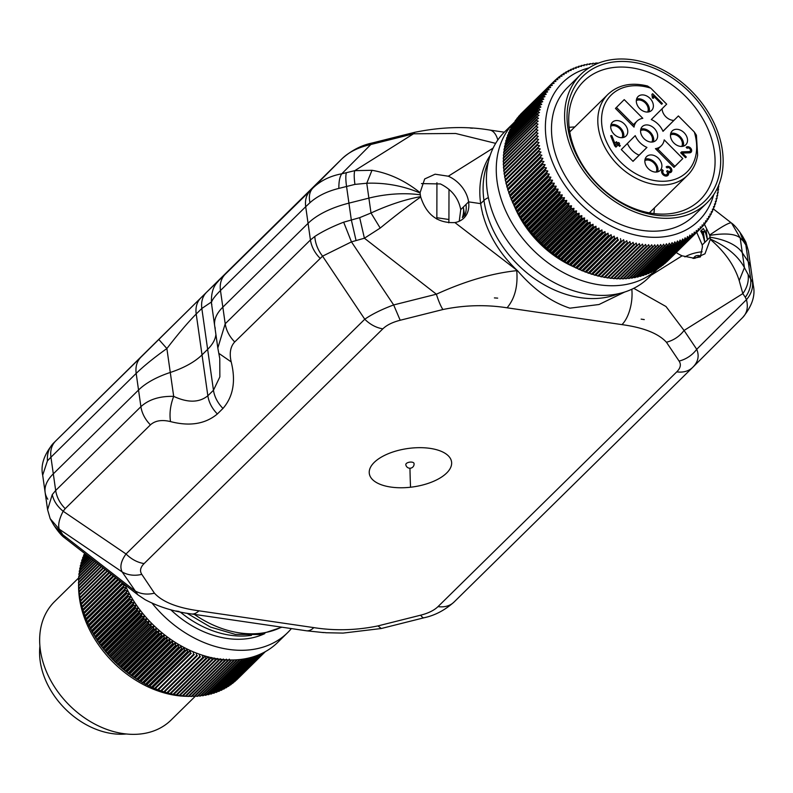 <?xml version="1.0" encoding="UTF-8"?>
<svg xmlns="http://www.w3.org/2000/svg" width="793" height="793" viewBox="0 0 793 793"><rect width="100%" height="100%" fill="white"/><g stroke="black" fill="none" stroke-linecap="round" stroke-linejoin="round"><path stroke-width="1.19" d="M693.677 258.409A24.236 11.3 171.9 0 1 700.368 256.942L702.42 247L702.211 244.958L704.828 242.38L703.45 232.676L704.838 231.318M170.505 421.589C161.861 419.517 155.17 420.597 150.422 424.86A27.696 20.707 -134.5 0 1 140.906 406.67C148.806 399.454 159.73 396.024 173.687 396.371C170.366 405.134 169.305 413.54 170.505 421.589C189.715 426.555 205.337 424.017 217.361 413.966L222.982 408.435A27.696 20.707 -134.5 0 1 213.466 390.245L207.647 349.366L202.027 354.887L207.647 349.366A69.239 32.285 171.9 0 0 215.904 334.428A69.239 32.285 -8.1 0 1 207.647 349.366L201.828 308.477C200.976 301.836 202.522 296.463 206.458 292.359L158.818 339.473L166.877 348.553C154.248 357.544 144.019 365.831 136.178 373.404L50.94 457.214L55.679 490.48L52.259 494.614L47.59 509.691L45.132 492.433A69.239 32.285 -8.1 0 1 53.309 473.847L138.537 390.037L53.309 473.847A69.239 32.285 171.9 0 0 45.132 492.433A69.239 32.285 171.9 0 0 47.808 499.223M158.818 339.473L140.807 357.296C136.872 361.39 135.325 366.762 136.178 373.404L138.537 390.037A69.239 32.285 -8.1 0 1 170.287 372.462A69.239 32.285 171.9 0 0 202.027 354.887A69.239 32.285 -8.1 0 1 170.287 372.462A69.239 32.285 171.9 0 0 138.537 390.037L140.906 406.67L55.679 490.48C56.719 497.152 59.891 503.208 65.195 508.66L63.153 511.247C57.274 506.41 53.646 500.869 52.259 494.614M325.745 632.735L343.072 633.092L381.274 628.512L377.974 625.905C356.404 630.366 335.013 630.931 313.81 627.62L198.934 610.808A27.696 13.094 98.3 0 1 191.47 613.951C174.46 611.78 159.026 607.022 145.149 599.686L137.972 594.889L122.142 571.922C119.654 567.064 120.942 561.087 126.028 553.98L364.77 319.222C372.046 314.167 381.671 309.409 393.665 304.938L351.458 241.875L343.666 222.189C332.009 226.719 322.374 231.477 314.781 236.473L310.44 239.972L225.202 323.782L217.827 347.998L214.665 325.735A69.239 32.285 -8.1 0 1 222.843 307.149A69.239 32.285 171.9 0 0 214.665 325.735A69.239 32.285 171.9 0 0 215.24 328.252M495.665 143.364L455.658 133.482L413.549 133.789L370.827 144.524C358.605 147.22 348.97 151.988 341.942 158.808L312.878 188.08C320.402 180.754 330.027 175.996 341.773 173.796L354.788 170.654L371.986 170.297L366.762 183.242C385.319 182.568 403.102 185.82 420.121 193.006L420.31 194.81A69.239 32.285 171.9 0 0 368.884 198.121L348.93 203.137A69.239 32.285 171.9 0 0 308.071 223.339L222.843 307.149L308.071 223.339A69.239 32.285 -8.1 0 1 348.93 203.137L368.884 198.121A69.239 32.285 -8.1 0 1 420.31 194.81L420.637 196.624C405.045 199.489 388.501 204.951 371.005 213L380.214 228.057L364.403 238.217L359.675 217.659L343.666 222.189M696.71 232.339L702.211 244.958L710.082 237.226A69.239 32.285 -8.1 0 1 742.307 252.779A69.239 32.285 171.9 0 0 710.082 237.226L710.29 239.357C724.871 251.797 734.506 265.546 739.205 280.603L744.429 267.657C738.273 256.139 726.884 246.593 710.27 239.02M706.077 230.099L707.455 239.803L710.082 237.226L709.755 235.402C724.941 232.934 735.081 233.766 740.186 237.9L742.307 252.779L748.215 261.581A69.239 32.285 -8.1 0 1 750.892 268.371A69.239 32.285 171.9 0 0 748.215 261.581L742.307 252.779L744.429 267.657L748.106 274.517C748.949 281.198 747.184 287.562 742.823 293.608L739.205 280.603M313.81 627.62A27.696 13.094 98.3 0 1 306.346 630.772L191.47 613.951M200.837 297.89A27.696 20.707 45.5 0 0 196.208 314.008C187.812 322.523 178.038 334.041 166.877 348.553L173.687 396.371C187.842 402.933 199.221 402.735 207.845 395.776L196.208 314.008L201.828 308.477L211.334 302.054M217.361 413.966C212.058 408.514 208.886 402.447 207.845 395.776L213.466 390.245L219.859 376.893L219.77 358.515L218.809 353.331L231.199 361.905C235.967 381.086 233.231 396.589 222.982 408.435M218.809 353.331L217.916 348.563M748.443 251.113L745.866 242.152L748.443 251.113L753.35 285.619L752.468 282.021L748.106 274.517M306.346 630.772L323.584 632.596M198.934 610.808C177.354 607.854 162.525 601.986 154.437 593.184C147.191 594.899 140.648 594.096 134.8 590.755L62.816 534.769L65.046 537.961M47.59 509.691L50.167 518.662L59.267 529.189L122.142 571.922A27.696 23.899 -33.9 0 0 141.788 574.35C139.568 570.94 140.341 567.352 144.118 563.575C137.476 562.515 131.45 559.313 126.028 553.98L63.153 511.247C59.138 519.088 57.839 525.065 59.267 529.189L62.816 534.769L56.016 528.376C59.396 533.084 62.221 536.197 64.481 537.723L137.972 594.889M631.823 289.247A27.696 13.094 -81.7 0 1 621.95 324.624L507.074 307.803C485.871 304.492 464.48 305.067 442.91 309.528A27.696 5.382 -104.1 0 1 436.378 294.203L364.403 238.217L351.458 241.875L322.573 256.159C317.904 250.132 315.307 243.57 314.781 236.473M420.637 196.624L420.706 196.971C408.613 205.506 395.112 215.865 380.214 228.057M693.112 366.961L742.565 317.636C747.056 313.146 748.354 307.169 746.451 299.685C751.149 294.203 753.152 288.315 752.468 282.021M742.565 317.636L742.684 317.517C751.992 306.247 755.551 295.611 753.35 285.619M179.04 611.443L175.927 610.987L179.04 611.443M322.523 632.447L325.794 632.665L322.523 632.447M410.546 487.229A41.543 19.369 -8.1 0 1 369.221 472.331A41.543 19.369 -8.1 0 1 410.338 448.204A41.543 19.369 -8.1 0 1 451.653 463.092A41.543 19.369 -8.1 0 1 410.546 487.229A207.746 11.707 -96.4 0 1 409.961 468.227M421.489 183.589L440.432 183.946C451.703 189.507 458.473 198.062 460.743 209.61L463.36 207.032L464.549 215.389M463.36 207.032L465.987 204.455A27.696 20.707 45.5 0 1 464.956 214.982L462.329 217.569A27.696 20.707 45.5 0 0 463.36 207.032L460.743 209.61L459.236 221.237M442.91 309.528L400.187 320.253L393.665 304.938L436.378 294.203C465.075 281.128 491.858 273.278 516.729 270.661C518.047 286.154 514.835 298.535 507.074 307.803M420.706 196.971C426.456 214.863 437.845 223.388 454.895 222.555L517.591 270.79C533.838 289.614 551.264 302.074 569.88 308.17L599.022 304.512L624.725 292.012M633.746 288.325L666.001 306.524L684.062 330.463L742.823 293.608L745.311 297.296A27.696 23.899 -33.9 0 0 750.584 278.214L745.846 244.948L747.66 248.249M651.083 275.26L682.099 255.812L694.737 258.349L704.977 253.8L710.29 239.357M621.95 324.624C643.529 327.568 658.359 333.447 666.447 342.249C673.663 340.326 679.542 336.401 684.062 330.463L696.72 349.297C699.466 355.918 698.167 361.905 692.824 367.238L742.684 317.517M377.974 625.905L420.696 615.17A27.696 5.382 75.9 0 0 423.987 617.777C434.792 615.497 444.794 610.273 453.993 602.095L453.993 602.095A27.696 20.707 45.5 0 0 454.092 601.996L692.626 367.437M745.311 297.296L746.451 299.685L696.72 349.297A27.696 23.899 146.1 0 1 679.095 361.083C681.316 364.483 680.543 368.071 676.766 371.848A27.696 20.707 45.5 0 0 692.735 367.337A27.696 20.707 45.5 0 0 692.824 367.238M420.696 615.17C428.369 613.217 434.148 610.352 438.033 606.605A27.696 20.707 45.5 0 0 453.993 602.095L692.973 367.1M497.835 139.984A27.696 13.094 98.3 0 0 489.678 130.042L489.678 130.042C466.502 126.127 441.523 126.88 414.759 132.302L372.046 143.027A27.696 5.382 -104.1 0 0 370.827 144.524L341.773 173.796C339.751 176.651 338.78 181.518 338.859 188.407C326.974 191.361 317.339 196.129 309.974 202.691C308.596 196.446 309.567 191.579 312.878 188.08L225.103 274.398A27.696 20.707 45.5 0 0 220.474 290.516L225.202 323.782C226.253 330.453 229.425 336.51 234.718 341.961L322.573 256.159L364.77 319.222A27.696 20.707 45.5 0 0 382.85 328.827C386.736 325.071 392.515 322.216 400.187 320.253M497.667 298.128L494.406 297.91M641.15 319.133L644.263 319.589M414.035 463.489A4.153 1.933 171.9 0 0 409.912 462.121A4.153 1.933 171.9 0 0 405.808 464.658A4.153 4.153 0 0 0 410.387 468.207A4.153 4.153 0 0 0 414.035 463.489M482.759 214.625L482.55 213.148L482.759 214.625M493.117 148.103L448.293 176.215A27.696 20.707 -134.5 0 1 468.604 201.868L465.987 204.455L468.604 201.868A27.696 20.707 -134.5 0 1 463.875 218.085A27.696 20.707 -134.5 0 1 454.895 222.555M517.591 270.79A96.924 72.47 -134.5 0 1 482.937 214.655M482.55 213.148A96.924 72.47 -134.5 0 1 480.677 203.642L468.604 201.868L480.677 203.642A96.924 72.47 -134.5 0 1 490.104 155.527M682.099 255.812A27.696 20.707 -134.5 0 1 676.221 252.491M618.431 293.707A96.924 72.47 -134.5 0 1 483.958 200.421L480.677 203.642L483.958 200.421A13.848 6.453 -8.1 0 1 488.369 197.635A13.848 6.453 171.9 0 0 483.958 200.421A96.924 72.47 -134.5 0 1 488.409 161.475M657.704 171.833A9.694 7.246 45.5 0 0 654.621 162.287A9.694 7.246 45.5 0 0 645.135 159.046M623.556 137.447A9.694 7.246 45.5 0 0 620.473 127.901A9.694 7.246 45.5 0 0 610.987 124.66M683.318 146.19A9.694 7.246 45.5 0 0 680.225 136.654A9.694 7.246 45.5 0 0 670.749 133.412M649.16 111.803A9.694 7.246 45.5 0 0 646.077 102.267A9.694 7.246 45.5 0 0 636.591 99.026M653.432 141.818A9.694 7.246 45.5 0 0 650.349 132.282A9.694 7.246 45.5 0 0 640.863 129.031M646.553 156.627A9.694 7.246 -134.5 0 1 646.592 156.588A9.694 7.246 -134.5 0 1 658.527 158.402A9.694 7.246 -134.5 0 1 660.212 170.376A9.694 7.246 -134.5 0 1 660.182 170.416A9.694 7.246 -134.5 0 1 648.238 168.612A9.694 7.246 -134.5 0 1 646.553 156.627M626.064 135.999A9.694 7.246 -134.5 0 1 626.034 136.029A9.694 7.246 -134.5 0 1 614.089 134.225A9.694 7.246 -134.5 0 1 612.404 122.241A9.694 7.246 -134.5 0 1 612.434 122.211A9.694 7.246 -134.5 0 1 624.378 124.015A9.694 7.246 -134.5 0 1 626.064 135.999M672.167 130.994A9.694 7.246 -134.5 0 1 672.196 130.954A9.694 7.246 -134.5 0 1 684.141 132.758A9.694 7.246 -134.5 0 1 685.826 144.742A9.694 7.246 -134.5 0 1 685.796 144.782A9.694 7.246 -134.5 0 1 673.852 142.968A9.694 7.246 -134.5 0 1 672.167 130.994M651.677 110.356A9.694 7.246 -134.5 0 1 651.638 110.396A9.694 7.246 -134.5 0 1 639.703 108.582A9.694 7.246 -134.5 0 1 638.018 96.607A9.694 7.246 -134.5 0 1 638.048 96.568A9.694 7.246 -134.5 0 1 649.992 98.372A9.694 7.246 -134.5 0 1 651.677 110.356M642.28 126.612A9.694 7.246 -134.5 0 1 642.32 126.583A9.694 7.246 -134.5 0 1 654.265 128.387A9.694 7.246 -134.5 0 1 655.95 140.371A9.694 7.246 -134.5 0 1 655.91 140.401A9.694 7.246 -134.5 0 1 643.966 138.597A9.694 7.246 -134.5 0 1 642.28 126.612M650.775 88.152L666.675 104.161L651.281 119.565A17.307 12.946 45.5 0 1 662.998 131.351L678.382 115.947L694.281 131.955L696.413 135.207L697.622 155.141C696.313 163.219 692.973 169.93 687.61 175.263A56.769 42.445 45.5 0 1 628.482 173.736A56.769 42.445 45.5 0 1 598.309 113.835A56.769 42.445 45.5 0 1 608.003 94.298C618.183 84.841 631.357 82.075 647.514 85.991L650.775 88.152A54.003 40.374 45.5 0 0 602.036 113.568A54.003 40.374 45.5 0 0 642.32 176.928A54.003 40.374 45.5 0 0 696.195 153.416A54.003 40.374 45.5 0 0 694.281 131.955M655.424 148.658A17.307 12.946 45.5 0 0 661.253 145.833A17.307 12.946 45.5 0 0 664.207 139.865L682.783 158.57L674 167.363L655.424 148.658M646.949 147.419L633.022 161.366L621.306 149.57L635.233 135.633A17.307 12.946 45.5 0 0 646.949 147.419L632.953 161.296M642.806 118.326A17.307 12.946 45.5 0 0 636.977 121.151A17.307 12.946 45.5 0 0 634.023 127.118L615.447 108.413L624.23 99.621L642.806 118.326M665.258 175.967A2.627 1.963 45.5 0 0 665.654 175.689L666.963 174.401A2.627 1.963 45.5 0 1 663.721 173.915A2.627 1.963 45.5 0 1 663.265 170.664L662.294 169.672A4.015 3.003 45.5 0 0 662.988 174.638A4.015 3.003 45.5 0 0 667.934 175.392A4.015 3.003 45.5 0 0 668.509 172.527A3.608 2.696 45.5 0 0 671.225 172.091A3.608 2.696 45.5 0 0 670.62 167.63A3.608 2.696 45.5 0 0 666.17 166.946A3.608 2.696 45.5 0 0 666.16 166.966L667.141 167.938A2.22 1.665 45.5 0 0 667.131 167.947M666.963 174.401A2.627 1.963 45.5 0 0 666.626 171.258L667.419 170.594A2.22 1.665 45.5 0 0 670.254 171.11A2.22 1.665 45.5 0 0 669.877 168.354A2.22 1.665 45.5 0 0 667.141 167.938M662.403 103.536L661.679 104.27L653.293 95.834L653.64 98.253L652.431 98.074L651.915 94.436L652.649 93.713L662.403 103.536L661.669 104.26M686.312 156.984L685.588 157.718L680.701 152.811L681.663 151.85L689.196 151.612A2.082 1.556 45.5 0 0 690.088 151.255A2.082 1.556 45.5 0 0 689.741 148.678A2.082 1.556 45.5 0 0 687.174 148.291A2.082 1.556 45.5 0 0 687.164 148.301L686.193 147.32A3.459 2.587 45.5 0 0 686.193 147.32A3.459 2.587 45.5 0 1 690.475 147.954A3.459 2.587 45.5 0 1 691.06 152.236A3.459 2.587 45.5 0 1 689.583 152.831L682.416 153.059L686.312 156.984L685.578 157.718M619.601 146.388L618.134 144.911L615.943 147.111L614.704 145.862L610.669 135.732L611.79 135.583L615.695 145.397L617.162 143.929L615.695 142.453L616.429 141.719L617.896 143.196L618.629 142.462L619.601 143.444L618.867 144.177L620.334 145.654L619.601 146.388M678.382 115.947L662.948 131.251M682.783 158.57L674.912 166.302L657.873 149.153M674.912 166.302L673.931 167.293M627.412 143.464A17.307 12.946 45.5 0 0 639.079 155.15M616.439 107.432L633.478 124.59M662.105 108.74A10.388 7.761 45.5 0 0 673.872 120.387M682.416 153.059L681.673 153.783M690.247 152.722A3.459 2.587 45.5 0 0 690.247 151.057M688.076 152.88A2.082 1.556 45.5 0 0 688.78 152.543L690.088 151.255M681.009 153.118L682.396 153.069M652.104 95.775L652.728 96.389M653.293 95.834L652.262 96.845M620.334 145.654L619.591 146.378M618.867 144.177L617.569 145.476L618.292 144.732L617.321 143.761M618.134 144.911L615.933 147.092M619.601 143.444L618.292 144.732M617.896 143.196L617.152 143.92M615.695 145.397L614.962 146.12M611.79 135.583L610.947 136.416M670.422 172.587A3.608 2.696 45.5 0 0 670.452 170.862M667.389 167.749A3.608 2.696 45.5 0 0 666.824 167.64M667.389 173.637L668.509 172.527M667.141 175.897A4.015 3.003 45.5 0 0 667.25 174.004M667.389 172.696A2.22 1.665 45.5 0 0 668.291 172.745M668.697 172.587A2.22 1.665 45.5 0 0 668.945 172.398L670.254 171.11M663.265 170.664L661.957 171.952A2.627 1.963 45.5 0 0 661.679 172.329M666.685 171.318L667.419 170.594M647.633 112.051A8.307 6.215 45.5 0 0 645.343 102.991A8.307 6.215 45.5 0 0 636.323 100.552M681.782 146.437A8.307 6.215 45.5 0 0 679.492 137.377A8.307 6.215 45.5 0 0 670.472 134.939M656.178 172.071A8.307 6.215 45.5 0 0 653.878 163.021A8.307 6.215 45.5 0 0 644.868 160.573M622.019 137.685A8.307 6.215 45.5 0 0 619.73 128.635A8.307 6.215 45.5 0 0 610.709 126.186M651.905 142.066A8.307 6.215 45.5 0 0 649.616 133.006A8.307 6.215 45.5 0 0 640.595 130.558M569.473 109.92A83.077 62.122 45.5 0 0 613.623 197.596A83.077 62.122 45.5 0 0 700.15 199.826A83.077 62.122 45.5 0 0 714.334 171.238A83.077 62.122 45.5 0 0 670.184 83.572A83.077 62.122 45.5 0 0 583.648 81.342A83.077 62.122 45.5 0 0 569.473 109.92M567.818 106.46A87.24 65.224 45.5 0 0 632.883 208.817A87.24 65.224 45.5 0 0 719.915 170.842A87.24 65.224 45.5 0 0 654.849 68.476A87.24 65.224 45.5 0 0 567.818 106.46M565.409 105.439A90.005 67.296 45.5 0 0 613.237 200.411A90.005 67.296 45.5 0 0 706.979 202.83A90.005 67.296 45.5 0 0 722.334 171.863A90.005 67.296 45.5 0 0 674.506 76.881A90.005 67.296 45.5 0 0 580.763 74.473A90.005 67.296 45.5 0 0 565.409 105.439M580.763 74.473L567.649 87.369A90.005 67.296 45.5 0 0 552.295 118.326A90.005 67.296 45.5 0 0 600.123 213.307A90.005 67.296 45.5 0 0 693.865 215.716L706.979 202.83M666.685 261.849A103.853 77.655 45.5 0 0 667.141 261.412L699.922 229.177A103.853 77.655 45.5 0 1 699.466 229.613L666.546 261.878M664.663 263.663A103.853 77.655 45.5 0 0 665.149 263.246L697.929 231.011A103.853 77.655 45.5 0 1 697.443 231.437L664.375 263.702M662.571 265.387A103.853 77.655 45.5 0 0 663.067 264.991L695.848 232.755A103.853 77.655 45.5 0 1 695.352 233.152L662.135 265.437M660.391 267.013A103.853 77.655 45.5 0 0 660.906 266.636L693.687 234.411A103.853 77.655 45.5 0 1 693.171 234.778L660.391 267.013M659.816 267.063L660.381 267.023M658.121 268.549A103.853 77.655 45.5 0 0 658.666 268.193L691.446 235.957A103.853 77.655 45.5 0 1 690.901 236.314L657.427 268.579M655.791 269.977A103.853 77.655 45.5 0 0 656.346 269.65L689.127 237.414A103.853 77.655 45.5 0 1 688.572 237.741L655.791 269.977M654.968 269.997L655.781 269.977M653.373 271.305A103.853 77.655 45.5 0 0 653.947 270.998L686.728 238.762A103.853 77.655 45.5 0 1 686.153 239.07L653.373 271.305L652.441 271.305M650.884 272.534A103.853 77.655 45.5 0 0 651.479 272.247L684.26 240.021A103.853 77.655 45.5 0 1 683.665 240.299L650.884 272.534L649.854 272.505M648.337 273.654A103.853 77.655 45.5 0 0 648.942 273.397L681.722 241.161A103.853 77.655 45.5 0 1 681.118 241.419L648.337 273.654L647.197 273.595M645.72 274.665A103.853 77.655 45.5 0 0 646.345 274.437L679.125 242.202A103.853 77.655 45.5 0 1 678.501 242.44L645.72 274.665L644.481 274.586M643.034 275.577A103.853 77.655 45.5 0 0 643.678 275.369L676.459 243.144A103.853 77.655 45.5 0 1 675.814 243.342L643.034 275.577L641.706 275.458M640.298 276.38A103.853 77.655 45.5 0 0 640.952 276.202L673.733 243.966A103.853 77.655 45.5 0 1 673.079 244.145L640.298 276.38L637.988 276.103M637.503 277.074A103.853 77.655 45.5 0 0 638.167 276.916L670.947 244.69A103.853 77.655 45.5 0 1 670.283 244.839L637.503 277.074M635.203 276.747L637.493 277.074M634.658 277.659A103.853 77.655 45.5 0 0 635.332 277.53L668.112 245.295A103.853 77.655 45.5 0 1 667.438 245.424L634.658 277.659L632.378 277.282M631.753 278.125A103.853 77.655 45.5 0 0 632.447 278.026L665.228 245.79A103.853 77.655 45.5 0 1 664.534 245.899L631.753 278.125L629.503 277.709M628.819 278.492A103.853 77.655 45.5 0 0 629.513 278.412L662.294 246.177A103.853 77.655 45.5 0 1 661.6 246.256L628.819 278.492L626.589 278.026M625.836 278.739A103.853 77.655 45.5 0 0 626.539 278.69L659.32 246.454A103.853 77.655 45.5 0 1 658.616 246.504L625.836 278.739L623.625 278.224M622.812 278.878A103.853 77.655 45.5 0 0 623.526 278.858L656.307 246.623A103.853 77.655 45.5 0 1 655.593 246.643L622.812 278.878L620.632 278.323M619.759 278.908A103.853 77.655 45.5 0 0 620.483 278.908L653.263 246.673A103.853 77.655 45.5 0 1 652.54 246.673L619.759 278.908M617.608 278.303L619.749 278.908M616.676 278.819A103.853 77.655 45.5 0 0 617.4 278.849L650.181 246.613A103.853 77.655 45.5 0 1 649.457 246.583L616.676 278.819L614.555 278.174M613.564 278.621A103.853 77.655 45.5 0 0 614.297 278.68L647.078 246.445A103.853 77.655 45.5 0 1 646.345 246.385L613.564 278.621M611.472 277.946L613.554 278.621M610.422 278.313A103.853 77.655 45.5 0 0 611.165 278.393L643.946 246.167A103.853 77.655 45.5 0 1 643.202 246.078L610.422 278.313L608.37 277.6M607.269 277.897A103.853 77.655 45.5 0 0 608.013 278.006L640.794 245.771A103.853 77.655 45.5 0 1 640.05 245.661L607.269 277.897M605.257 277.144L639.346 243.62L605.257 277.144L607.26 277.897M636.214 243.054L601.679 276.886L636.214 243.054L636.868 245.126L604.097 277.362A103.853 77.655 45.5 0 0 604.851 277.5M602.125 276.569L604.088 277.362M598.983 275.895L633.072 242.38L598.983 275.895L600.916 276.717A103.853 77.655 45.5 0 0 601.669 276.886M595.83 275.121L629.92 241.597L595.83 275.121L597.724 275.964A103.853 77.655 45.5 0 0 598.487 276.162M592.678 274.229L626.777 240.705L592.678 274.229L594.532 275.112A103.853 77.655 45.5 0 0 595.295 275.32M589.536 273.238L623.625 239.714L589.536 273.238L591.34 274.14A103.853 77.655 45.5 0 0 592.103 274.388M618.52 239.952L586.394 272.138L588.148 273.07A103.853 77.655 45.5 0 0 588.912 273.337M586.394 272.138L618.51 239.952A103.853 77.655 45.5 0 1 617.757 239.664L584.976 271.9A103.853 77.655 45.5 0 0 585.73 272.187M615.348 238.693L617.35 237.414L583.251 270.938L584.966 271.89M583.251 270.938L615.338 238.693A103.853 77.655 45.5 0 1 614.585 238.386L581.804 270.611A103.853 77.655 45.5 0 0 582.558 270.928M580.139 269.64L579.405 269.57L612.176 237.335L614.228 236.116L580.139 269.64L581.804 270.611M609.054 235.878L611.125 234.708L577.026 268.232L578.652 269.233A103.853 77.655 45.5 0 0 579.396 269.57M577.026 268.232L576.273 268.113L609.044 235.878A103.853 77.655 45.5 0 1 608.3 235.521L575.52 267.747A103.853 77.655 45.5 0 0 576.263 268.113M605.931 234.322L608.043 233.211L573.944 266.735L575.52 267.747M573.944 266.735L573.151 266.557L605.921 234.322A103.853 77.655 45.5 0 1 605.198 233.935L572.417 266.17A103.853 77.655 45.5 0 0 573.141 266.547M570.891 265.14L570.068 264.902L602.839 232.666L604.98 231.615L570.891 265.14L572.407 266.161M602.839 232.666A103.853 77.655 45.5 0 1 602.115 232.26L569.334 264.495A103.853 77.655 45.5 0 0 570.058 264.892M599.786 230.922L601.946 229.92L567.857 263.445L569.324 264.485M567.857 263.445L567.005 263.147L599.776 230.912A103.853 77.655 45.5 0 1 599.062 230.485L566.281 262.721A103.853 77.655 45.5 0 0 566.995 263.147M596.762 229.078L598.953 228.136L564.864 261.66L566.271 262.711M564.864 261.66L563.982 261.313L596.752 229.068A103.853 77.655 45.5 0 1 596.039 228.622L563.258 260.857A103.853 77.655 45.5 0 0 563.972 261.303M561.9 259.787L560.988 259.38L593.759 227.135L595.989 226.263L561.9 259.787L563.258 260.847M590.19 222.258L556.091 255.782L555.14 255.247L587.91 223.011L590.19 222.258L590.121 224.617L557.35 256.863A103.853 77.655 45.5 0 0 558.034 257.348L590.815 225.113L593.065 224.3L593.055 226.659L560.284 258.905A103.853 77.655 45.5 0 0 560.978 259.37M593.065 224.3L558.976 257.824L560.274 258.895M558.976 257.824L558.044 257.358M556.091 255.782L557.34 256.853M585.065 220.821L587.355 220.127L553.256 253.651L554.446 254.731A103.853 77.655 45.5 0 0 555.13 255.247M553.256 253.651L552.285 253.056L585.056 220.821A103.853 77.655 45.5 0 1 584.391 220.285L551.611 252.521A103.853 77.655 45.5 0 0 552.275 253.056M550.471 251.44L549.48 250.786L582.26 218.551L584.57 217.916L550.471 251.44L551.601 252.521M547.745 249.151L546.734 248.437L579.514 216.202L581.834 215.627L547.745 249.151L548.815 250.231A103.853 77.655 45.5 0 0 549.48 250.786M545.069 246.792L544.048 246.018L576.818 213.773L579.158 213.267L545.069 246.792L546.08 247.862A103.853 77.655 45.5 0 0 546.734 248.437M542.452 244.353L541.421 243.52L574.191 211.285L576.541 210.829L542.452 244.353L543.403 245.424A103.853 77.655 45.5 0 0 544.038 246.008M573.993 208.331L539.894 241.855L538.853 240.953L571.634 208.718L573.993 208.331L573.577 210.68L540.806 242.916A103.853 77.655 45.5 0 0 541.411 243.51M539.894 241.855L540.796 242.906M534.997 236.651L533.937 235.64L566.717 203.395L569.087 203.127L534.997 236.651L535.771 237.682A103.853 77.655 45.5 0 0 536.355 238.316L569.136 206.091L571.505 205.754L537.406 239.278L538.249 240.329A103.853 77.655 45.5 0 0 538.853 240.953M537.406 239.278L536.365 238.326M566.737 200.431L532.648 233.955L531.588 232.884L564.368 200.639L566.737 200.431L566.143 202.74L533.372 234.986A103.853 77.655 45.5 0 0 533.937 235.63M532.648 233.955L533.362 234.976M564.467 197.685L530.378 231.209L529.318 230.079L562.088 197.834L564.467 197.685L563.813 199.975L531.042 232.22A103.853 77.655 45.5 0 0 531.588 232.874M530.378 231.209L531.032 232.21M560.155 192.025L526.066 225.549L525.016 224.31L557.786 192.065L560.155 192.025L559.392 194.285L526.611 226.53A103.853 77.655 45.5 0 0 527.117 227.214L559.898 194.979L562.277 194.88L528.178 228.404L528.782 229.395A103.853 77.655 45.5 0 0 529.308 230.069M528.178 228.404L527.127 227.214M526.066 225.549L526.611 226.52M555.774 189.121L558.133 189.131L557.301 191.371L524.52 223.606A103.853 77.655 45.5 0 0 525.006 224.3M558.133 189.131L524.034 222.655L524.52 223.596M524.034 222.655L522.993 221.356L555.764 189.111A103.853 77.655 45.5 0 1 555.298 188.407L522.518 220.642A103.853 77.655 45.5 0 0 522.984 221.346M522.091 219.711L521.051 218.362L553.831 186.117L556.18 186.186L522.091 219.711L522.518 220.632M516.788 210.67L515.787 209.154L548.558 176.918L550.887 177.146L516.788 210.67L517.036 211.513A103.853 77.655 45.5 0 0 517.442 212.246L550.223 180.011L552.562 180.189L518.463 213.713L518.771 214.586A103.853 77.655 45.5 0 0 519.197 215.319L551.978 183.084L554.327 183.213L520.238 216.727L520.595 217.629A103.853 77.655 45.5 0 0 521.051 218.353M520.238 216.727L519.207 215.329M518.463 213.713L517.442 212.256M547.001 173.796L549.301 174.073L515.212 207.597L515.4 208.4A103.853 77.655 45.5 0 0 515.777 209.144M515.212 207.597L514.221 206.031L546.992 173.786A103.853 77.655 45.5 0 1 546.635 173.043L513.854 205.278A103.853 77.655 45.5 0 0 514.211 206.021M512.337 201.372L511.376 199.707L544.157 167.472L546.427 167.848L512.337 201.372L512.407 202.116A103.853 77.655 45.5 0 0 512.744 202.869L545.525 170.634L547.814 170.971L513.725 204.495L513.854 205.268M513.725 204.495L512.754 202.879M511.049 198.24L510.117 196.525L542.888 164.28L545.138 164.716L511.049 198.24L511.069 198.944A103.853 77.655 45.5 0 0 511.376 199.707M543.948 161.564L509.859 195.088L508.947 193.333L541.728 161.088L543.948 161.564L509.83 195.762A103.853 77.655 45.5 0 0 510.107 196.515M509.859 195.088L509.82 195.752M508.779 191.926L507.887 190.122L540.667 157.886L542.868 158.402L508.69 192.56A103.853 77.655 45.5 0 0 508.947 193.323M541.887 155.24L507.798 188.764L506.935 186.92L539.716 154.675L541.887 155.24L507.649 189.358A103.853 77.655 45.5 0 0 507.887 190.122M507.798 188.764L507.649 189.349M506.925 185.602L506.093 183.708L538.873 151.473L541.014 152.078L506.727 186.147A103.853 77.655 45.5 0 0 506.935 186.91M538.13 148.271L540.241 148.915L505.904 182.935A103.853 77.655 45.5 0 0 506.093 183.708M506.152 182.44L505.349 180.507L538.13 148.261A103.853 77.655 45.5 0 1 537.971 147.508L505.191 179.743A103.853 77.655 45.5 0 0 505.349 180.497M504.933 176.135L504.199 174.133L536.98 141.888L539.032 142.611L504.586 176.542A103.853 77.655 45.5 0 0 504.725 177.305L537.505 145.069L539.577 145.753L505.191 179.733M505.488 179.277L504.725 177.315M504.487 173.003L503.793 170.961L536.574 138.716L538.586 139.479L504.09 173.37A103.853 77.655 45.5 0 0 504.199 174.123M504.15 169.89L503.496 167.809L536.276 135.573L538.249 136.366L503.714 170.208A103.853 77.655 45.5 0 0 503.793 170.951M503.922 166.798L503.307 164.686L536.088 132.441L538.021 133.274L503.436 167.065A103.853 77.655 45.5 0 0 503.496 167.809M503.813 163.725L503.228 161.584L536.009 129.348L537.902 130.201L503.277 163.943A103.853 77.655 45.5 0 0 503.307 164.676M503.803 160.692L503.268 158.521L536.048 126.275L537.892 127.167L503.228 160.85A103.853 77.655 45.5 0 0 503.228 161.584M503.902 157.688L503.406 155.487A103.853 77.655 45.5 0 1 503.456 154.774L536.237 122.538A103.853 77.655 45.5 0 0 536.187 123.252L537.991 124.164L503.287 157.797A103.853 77.655 45.5 0 0 503.268 158.511M504.12 154.714L503.664 152.494L536.445 120.258A103.853 77.655 45.5 0 1 536.524 119.555L503.743 151.79A103.853 77.655 45.5 0 0 503.664 152.484M504.437 151.79L504.031 149.54L536.821 117.305A103.853 77.655 45.5 0 1 536.92 116.611L504.14 148.846A103.853 77.655 45.5 0 0 504.041 149.54M504.873 148.906L504.517 146.636M504.645 145.952A103.853 77.655 45.5 0 0 504.517 146.626L537.297 114.4A103.853 77.655 45.5 0 1 537.426 113.716L504.645 145.952M505.409 146.061L505.101 143.781L537.882 111.535A103.853 77.655 45.5 0 1 538.041 110.871L505.26 143.107A103.853 77.655 45.5 0 0 505.101 143.771M506.053 143.275L505.795 140.976L538.586 108.73A103.853 77.655 45.5 0 1 538.764 108.076L505.984 140.311A103.853 77.655 45.5 0 0 505.805 140.966M506.806 140.539L506.608 138.23L539.389 105.984A103.853 77.655 45.5 0 1 539.597 105.35L506.816 137.576A103.853 77.655 45.5 0 0 506.608 138.22M507.599 136.802L507.52 135.534L540.301 103.298A103.853 77.655 45.5 0 1 540.539 102.674L507.758 134.909A103.853 77.655 45.5 0 0 507.52 135.534M508.591 134.086L508.541 132.907L541.322 100.671A103.853 77.655 45.5 0 1 541.579 100.057L508.799 132.292A103.853 77.655 45.5 0 0 508.541 132.907M509.681 131.42L509.661 130.349L542.452 98.114A103.853 77.655 45.5 0 1 542.729 97.519L509.949 129.755A103.853 77.655 45.5 0 0 509.671 130.349M510.89 128.823L510.89 127.861L543.681 95.616A103.853 77.655 45.5 0 1 543.978 95.041L511.198 127.276A103.853 77.655 45.5 0 0 510.9 127.851M512.199 126.295L512.219 125.443L545.009 93.197A103.853 77.655 45.5 0 1 545.336 92.642L512.556 124.878A103.853 77.655 45.5 0 0 512.228 125.433M513.616 123.837L513.656 123.093L546.436 90.858A103.853 77.655 45.5 0 1 546.793 90.313L514.013 122.548A103.853 77.655 45.5 0 0 513.656 123.093M515.133 121.438L547.963 88.588A103.853 77.655 45.5 0 1 548.34 88.063L515.559 120.298A103.853 77.655 45.5 0 0 515.182 120.823M517.214 118.137A103.853 77.655 45.5 0 0 516.818 118.643L549.599 86.407A103.853 77.655 45.5 0 1 549.995 85.902L517.214 118.137M518.483 116.878L551.313 84.306A103.853 77.655 45.5 0 1 551.74 83.82L518.959 116.056A103.853 77.655 45.5 0 0 518.533 116.541M520.317 114.717L553.127 82.284A103.853 77.655 45.5 0 1 553.573 81.828L520.793 114.053A103.853 77.655 45.5 0 0 520.347 114.519M522.24 112.626L555.031 80.361A103.853 77.655 45.5 0 1 555.496 79.915L557.866 79.578L557.023 78.527L555.635 79.895M589.001 67.911A96.924 72.47 45.5 0 0 546.258 115.778A96.924 72.47 45.5 0 0 614.476 227.69A96.924 72.47 45.5 0 0 713.68 194.691M716.872 196.466L717.526 195.821A103.853 77.655 45.5 0 0 717.665 195.137L717.308 192.868L718.042 192.927M716.218 199.35L716.912 198.666A103.853 77.655 45.5 0 0 717.08 197.992L716.773 195.702L717.536 195.821M715.455 202.185L716.188 201.462A103.853 77.655 45.5 0 0 716.376 200.798L716.119 198.488L716.922 198.666M713.591 207.677L714.424 206.864A103.853 77.655 45.5 0 0 714.662 206.239L714.503 203.9L715.365 204.197A103.853 77.655 45.5 0 0 715.573 203.543L715.365 201.224L716.198 201.462M714.582 204.961L715.355 204.188M713.383 209.471A103.853 77.655 45.5 0 0 713.641 208.866L713.541 206.517L714.424 206.864M712.501 210.343L713.373 209.481M711.291 212.94L712.223 212.018A103.853 77.655 45.5 0 0 712.51 211.424L712.471 209.065L713.383 209.481M709.983 215.468L710.974 214.497A103.853 77.655 45.5 0 0 711.281 213.912L711.301 211.553L712.233 212.018M708.565 217.936L709.616 216.895A103.853 77.655 45.5 0 0 709.953 216.33L710.022 213.961L710.974 214.497M707.039 220.325L708.169 219.225A103.853 77.655 45.5 0 0 708.526 218.68L708.645 216.301L709.616 216.895M705.423 222.645L706.613 221.475L705.611 220.761L705.374 223.12A103.853 77.655 45.5 0 1 704.967 223.636L703.688 224.885M706.613 221.465A103.853 77.655 45.5 0 0 706.989 220.94L707.178 218.571L708.169 219.225M701.864 227.056L703.222 225.718A103.853 77.655 45.5 0 0 703.649 225.232L703.946 222.863L704.967 223.636M699.932 229.137L701.379 227.71L700.338 226.818L699.932 229.167M636.878 245.126A103.853 77.655 45.5 0 0 637.631 245.265M600.916 276.717L633.696 244.492A103.853 77.655 45.5 0 0 634.45 244.65M597.734 275.974L630.514 243.738A103.853 77.655 45.5 0 0 631.268 243.927M594.542 275.112L627.322 242.876A103.853 77.655 45.5 0 0 628.076 243.094M591.35 274.15L624.131 241.915A103.853 77.655 45.5 0 0 624.884 242.152M588.158 273.07L620.939 240.844A103.853 77.655 45.5 0 0 621.692 241.102M578.652 269.233L611.433 236.998A103.853 77.655 45.5 0 0 612.176 237.335M593.065 226.669A103.853 77.655 45.5 0 0 593.759 227.135M590.131 224.627A103.853 77.655 45.5 0 0 590.815 225.113M554.456 254.731L587.236 222.496A103.853 77.655 45.5 0 0 587.91 223.011M548.825 250.231L581.606 217.996A103.853 77.655 45.5 0 0 582.26 218.551M546.09 247.872L578.87 215.637A103.853 77.655 45.5 0 0 579.514 216.202M543.413 245.424L576.194 213.198A103.853 77.655 45.5 0 0 576.818 213.773M573.587 210.68A103.853 77.655 45.5 0 0 574.191 211.285M538.259 240.338L571.039 208.103A103.853 77.655 45.5 0 0 571.634 208.718M535.781 237.692L568.561 205.456A103.853 77.655 45.5 0 0 569.136 206.091M566.152 202.75A103.853 77.655 45.5 0 0 566.717 203.395M563.823 199.985A103.853 77.655 45.5 0 0 564.368 200.639M528.782 229.395L561.563 197.17A103.853 77.655 45.5 0 0 562.088 197.834M559.392 194.295A103.853 77.655 45.5 0 0 559.898 194.979M557.301 191.371A103.853 77.655 45.5 0 0 557.786 192.065M520.605 217.639L553.385 185.403A103.853 77.655 45.5 0 0 553.831 186.117M518.771 214.596L551.551 182.36A103.853 77.655 45.5 0 0 551.978 183.084M517.036 211.523L549.817 179.287A103.853 77.655 45.5 0 0 550.223 180.011M515.4 208.41L548.181 176.175A103.853 77.655 45.5 0 0 548.558 176.918M512.417 202.126L545.197 169.89A103.853 77.655 45.5 0 0 545.525 170.634M511.069 198.954L543.849 166.718A103.853 77.655 45.5 0 0 544.157 167.472M542.61 163.527A103.853 77.655 45.5 0 0 542.888 164.28M508.69 192.57L541.47 160.335A103.853 77.655 45.5 0 0 541.728 161.088M540.43 157.123A103.853 77.655 45.5 0 0 540.667 157.886M506.727 186.157L539.508 153.921A103.853 77.655 45.5 0 0 539.716 154.675M505.904 182.945L538.685 150.71A103.853 77.655 45.5 0 0 538.873 151.473M504.586 176.552L537.367 144.316A103.853 77.655 45.5 0 0 537.505 145.069M536.871 141.134A103.853 77.655 45.5 0 0 536.98 141.888M536.494 137.972A103.853 77.655 45.5 0 0 536.574 138.716M536.217 134.83A103.853 77.655 45.5 0 0 536.276 135.573M536.058 131.707A103.853 77.655 45.5 0 0 536.088 132.441M536.009 128.625A103.853 77.655 45.5 0 0 536.009 129.348M536.068 125.562A103.853 77.655 45.5 0 0 536.048 126.275M503.406 155.478L536.187 123.252M718.161 187.544L718.706 186.999A103.853 77.655 45.5 0 0 718.765 186.286M718.141 192.223L717.744 189.983L718.438 189.983A103.853 77.655 45.5 0 0 718.508 189.279L718.061 187.049L718.716 186.999M717.843 190.558L718.428 189.983M718.042 192.917A103.853 77.655 45.5 0 0 718.141 192.233M717.417 193.532L718.032 192.927M563.506 73.58L564.17 74.582L561.801 74.75A103.853 77.655 45.5 0 0 561.266 75.127L561.979 76.158L559.62 76.376A103.853 77.655 45.5 0 0 559.105 76.772L559.878 77.813L557.519 78.091A103.853 77.655 45.5 0 0 557.033 78.517M557.796 78.061L559.105 76.772M560.046 76.336L561.266 75.127M562.356 74.711L563.516 73.571A103.853 77.655 45.5 0 1 564.051 73.224L566.43 73.115L565.825 72.123M564.745 73.184L565.835 72.123A103.853 77.655 45.5 0 1 566.39 71.796M567.213 71.767L568.234 70.765A103.853 77.655 45.5 0 1 568.809 70.458L571.168 70.468L570.692 69.516L569.741 70.458M573.23 68.376L573.646 69.298L571.297 69.229A103.853 77.655 45.5 0 0 570.702 69.516M572.328 69.259L573.24 68.367A103.853 77.655 45.5 0 1 573.845 68.119L576.194 68.228L575.837 67.326L574.984 68.168M577.7 67.187L578.503 66.394L578.801 67.266L576.471 67.098A103.853 77.655 45.5 0 0 575.837 67.326M580.476 66.315L581.229 65.561L581.467 66.414L579.148 66.186A103.853 77.655 45.5 0 0 578.503 66.394M581.884 65.383A103.853 77.655 45.5 0 0 581.229 65.561M583.301 65.551L584.015 64.848A103.853 77.655 45.5 0 1 584.679 64.689L586.969 65.016L586.84 64.243M586.176 64.907L586.85 64.243A103.853 77.655 45.5 0 1 587.524 64.114M589.1 64.362L589.734 63.737A103.853 77.655 45.5 0 1 590.418 63.638L592.678 64.055L592.658 63.351L592.064 63.946M595.067 63.628L595.642 63.073L595.593 63.747L593.372 63.271A103.853 77.655 45.5 0 0 592.668 63.351M598.418 63.133L596.356 63.024A103.853 77.655 45.5 0 0 595.642 63.073M537.297 114.4L538.962 115.382L536.92 116.601M536.524 119.545L538.526 118.266L536.811 117.305M536.246 122.528L538.209 121.19L536.445 120.258M539.032 142.611L537.367 144.306M539.577 145.753L537.971 147.498M540.241 148.915L538.685 150.71M541.014 152.078L539.508 153.911M542.868 158.402L541.47 160.325M545.138 164.716L543.849 166.708M546.427 167.848L545.188 169.88M547.814 170.971L546.635 173.043M549.301 174.073L548.181 176.175M550.887 177.146L549.817 179.277M552.562 180.189L551.551 182.35M554.327 183.213L553.375 185.393M556.18 186.186L555.298 188.407M562.277 194.88L561.563 197.16M569.087 203.127L568.551 205.446M571.505 205.754L571.029 208.093M576.541 210.829L576.184 213.188M579.158 213.267L578.86 215.627M581.834 215.627L581.596 217.996M584.57 217.916L584.391 220.285M587.355 220.127L587.226 222.496M595.989 226.263L596.039 228.612M598.953 228.136L599.052 230.485M601.946 229.92L602.105 232.25M604.98 231.615L605.188 233.935M608.043 233.211L608.3 235.511M611.125 234.708L611.433 236.998M614.228 236.116L614.585 238.376M617.35 237.414L617.747 239.655M620.483 238.614L620.929 240.834M623.625 239.714L624.121 241.905M626.777 240.705L627.313 242.876M629.92 241.597L630.504 243.738M633.072 242.38L633.696 244.482M639.346 243.62L640.04 245.661M643.192 246.078L642.469 244.075L640.803 245.771M646.335 246.385L645.561 244.422L643.956 246.167M649.447 246.583L648.644 244.66L647.088 246.445M652.53 246.673L651.697 244.779L650.191 246.613M655.583 246.643L654.731 244.799L653.273 246.673M658.606 246.504L657.724 244.7L656.317 246.623M661.59 246.256L660.678 244.502L659.33 246.454M664.534 245.899L663.592 244.185L662.304 246.177M667.428 245.424L666.467 243.758L665.238 245.79M670.273 244.839L669.302 243.223L668.122 245.295M673.069 244.145L672.077 242.589L670.957 244.68M675.805 243.342L674.803 241.835L673.733 243.966M678.491 242.44L677.47 240.973L676.459 243.134M681.108 241.419L680.077 240.011L679.125 242.202M683.665 240.299L682.624 238.951L681.732 241.161M686.143 239.07L685.102 237.771L684.27 240.011M688.562 237.741L687.511 236.502L686.738 238.762M690.901 236.314L689.841 235.134L689.137 237.414M693.161 234.787L692.101 233.657L691.456 235.957M695.342 233.162L694.291 232.091L693.697 234.401M697.443 231.437L696.393 230.426L695.857 232.755M699.456 229.623L698.405 228.671L697.939 231.011M703.222 225.718L702.192 224.885L701.835 227.244M587.534 64.104L589.804 64.481L589.724 63.737M581.893 65.383L584.193 65.66L584.005 64.848M566.4 71.786L568.759 71.737L568.224 70.765M553.573 81.818L555.933 81.421L555.031 80.361M551.74 83.81L554.079 83.354L553.127 82.294M549.995 85.892L552.325 85.376L551.313 84.306M548.35 88.063L550.659 87.488L549.589 86.407M546.793 90.313L549.093 89.668L547.963 88.598M545.336 92.632L547.626 91.938L546.436 90.858M543.988 95.041L546.248 94.278L544.999 93.207M542.729 97.509L544.969 96.696L543.671 95.626M541.579 100.057L543.8 99.175L542.442 98.114M540.539 102.664L542.729 101.732L541.322 100.681M539.597 105.34L541.768 104.349L540.301 103.308M538.764 108.076L540.905 107.025L539.389 105.994M538.041 110.861L540.152 109.751L538.586 108.74M537.426 113.706L539.498 112.537L537.882 111.545M718.577 185.433L718.765 186.276M513.527 204.168A90.005 67.296 45.5 0 0 513.775 204.792M514.389 206.299A90.005 67.296 45.5 0 0 574.866 267.32M513.844 122.796L504.824 131.668A102.466 76.614 45.5 0 0 487.348 166.917A102.466 76.614 45.5 0 0 541.797 275.042A102.466 76.614 45.5 0 0 648.515 277.788L657.903 268.559A102.466 76.614 45.5 0 1 652.342 273.268A102.466 76.614 45.5 0 1 547.378 262.324A102.466 76.614 45.5 0 1 497.181 157.242A102.466 76.614 45.5 0 1 513.814 122.846M126.246 733.981A72.004 53.835 -134.5 0 1 39.918 646.186M251.5 635.332A90.005 67.296 -134.5 0 1 180.199 611.978M78.804 577.77L54.568 601.6A83.077 62.122 45.5 0 0 55.649 688.611A83.077 62.122 45.5 0 0 143.156 733.634A83.077 62.122 45.5 0 0 171.07 720.074L195.574 695.986M122.657 582.974L122.142 583.777A100.394 75.057 -134.5 0 0 122.409 584.431L86.348 619.888A100.394 75.057 -134.5 0 1 86.09 619.244L122.132 583.787M86.358 619.898L87.309 621.563L124.679 584.818L122.409 584.441M124.679 584.818L123.44 586.85A100.394 75.057 -134.5 0 0 123.728 587.494L87.666 622.951A100.394 75.057 -134.5 0 1 87.389 622.317L123.44 586.86M87.676 622.961L88.647 624.577L126.018 587.831L123.738 587.504M126.018 587.831L124.838 589.893A100.394 75.057 -134.5 0 0 125.145 590.547L89.094 626.004A100.394 75.057 -134.5 0 1 88.786 625.36L124.838 589.903M89.094 626.004L90.085 627.57L127.455 590.825L125.155 590.547M127.455 590.825L126.335 592.926A100.394 75.057 -134.5 0 0 126.662 593.56L90.6 629.018A100.394 75.057 -134.5 0 1 90.273 628.393L126.325 592.936M90.61 629.027L91.611 630.544L128.981 593.798L126.662 593.57M128.981 593.798L127.921 595.93A100.394 75.057 -134.5 0 0 128.268 596.564L92.206 632.021A100.394 75.057 -134.5 0 1 91.859 631.397L127.911 595.94M92.216 632.031L93.237 633.488L130.597 596.742L128.268 596.574M130.597 596.742L129.596 598.903A100.394 75.057 -134.5 0 0 129.963 599.528L93.901 634.985A100.394 75.057 -134.5 0 1 93.544 634.37L129.596 598.913M93.911 634.995L94.942 636.402L132.312 599.657L129.963 599.538M132.312 599.657L131.36 601.837L95.299 637.314A100.394 75.057 -134.5 0 0 95.685 637.919L131.747 602.462A100.394 75.057 -134.5 0 1 131.37 601.847M95.695 637.929L96.736 639.277L134.106 602.531L131.757 602.472M134.106 602.531L133.214 604.742A100.394 75.057 -134.5 0 0 133.62 605.356L97.559 640.813A100.394 75.057 -134.5 0 1 97.162 640.209L133.214 604.762M97.569 640.823L98.619 642.122L135.99 605.376L133.62 605.366M135.99 605.376L135.157 607.616A100.394 75.057 -134.5 0 0 135.573 608.211L99.522 643.668A100.394 75.057 -134.5 0 1 99.105 643.073M99.522 643.678L100.572 644.917L137.942 608.172L135.583 608.221M137.942 608.172L137.179 610.432M137.625 611.036L139.984 610.927L102.614 647.673L101.563 646.493L137.615 611.026A100.394 75.057 -134.5 0 1 137.179 610.441L101.117 645.899L100.572 644.917M139.984 610.927L139.281 613.207M139.737 613.792L103.675 649.249L104.735 650.389L142.106 613.633L139.737 613.802A100.394 75.057 -134.5 0 1 139.281 613.217L103.219 648.674L102.614 647.673M142.106 613.633L141.461 615.933M105.875 651.975L106.936 653.045L144.306 616.29L141.937 616.518A100.394 75.057 -134.5 0 1 141.461 615.943L105.4 651.4L104.735 650.389M144.306 616.29L143.711 618.609A100.394 75.057 -134.5 0 0 144.197 619.164L108.145 654.621A100.394 75.057 -134.5 0 1 107.66 654.076L143.711 618.619M108.145 654.631L109.196 655.642L146.566 618.897L144.207 619.174M146.566 618.897L146.041 621.226A100.394 75.057 -134.5 0 0 146.536 621.771L110.485 657.228A100.394 75.057 -134.5 0 1 109.989 656.683L146.041 621.236M110.485 657.238L111.535 658.19L148.906 621.444L146.546 621.781M148.906 621.444L148.43 623.784A100.394 75.057 -134.5 0 0 148.955 624.309L112.893 659.766A100.394 75.057 -134.5 0 1 112.378 659.241L148.43 623.794M112.903 659.776L113.934 660.668L151.304 623.922L148.955 624.319M151.304 623.922L150.898 626.272A100.394 75.057 -134.5 0 0 151.423 626.797L115.372 662.254A100.394 75.057 -134.5 0 1 114.846 661.739L150.898 626.282M115.372 662.254L116.402 663.087L153.773 626.341L151.433 626.797M153.773 626.341L153.426 628.7A100.394 75.057 -134.5 0 0 153.971 629.206L117.909 664.663A100.394 75.057 -134.5 0 1 117.374 664.167L153.426 628.71M117.909 664.673L118.93 665.446L156.3 628.7L153.971 629.216M156.3 628.7L156.003 631.059A100.394 75.057 -134.5 0 0 156.568 631.545L120.506 667.002A100.394 75.057 -134.5 0 1 119.951 666.516L156.013 631.069M120.516 667.012L121.517 667.726L158.887 630.98L156.568 631.555M158.887 630.98L158.65 633.339A100.394 75.057 -134.5 0 0 159.224 633.825L123.163 669.282A100.394 75.057 -134.5 0 1 122.598 668.806L158.65 633.359M123.173 669.282L124.154 669.936L161.524 633.191L159.224 633.825M161.524 633.191L161.346 635.56M161.931 636.016L125.869 671.473L126.85 672.077L164.22 635.322L161.931 636.026A100.394 75.057 -134.5 0 1 161.356 635.56M164.22 635.322L164.092 637.691M164.686 638.137L128.625 673.594L129.586 674.129L166.956 637.384L164.696 638.137A100.394 75.057 -134.5 0 1 164.101 637.701L128.04 673.158L126.85 672.077M166.956 637.384L166.897 639.743A100.394 75.057 -134.5 0 0 167.492 640.169L131.43 675.626A100.394 75.057 -134.5 0 1 130.845 675.21L129.586 674.129M131.44 675.636L132.372 676.112L169.742 639.366L167.501 640.179M169.742 639.366L169.732 641.715A100.394 75.057 -134.5 0 0 170.336 642.132L134.285 677.589A100.394 75.057 -134.5 0 1 133.68 677.182L169.732 641.735M134.285 677.589L135.197 678.005L172.567 641.259L170.346 642.132M172.567 641.259L172.606 643.609A100.394 75.057 -134.5 0 0 173.231 643.995L137.169 679.452A100.394 75.057 -134.5 0 1 136.565 679.066L172.616 643.619M137.179 679.462L138.061 679.809L175.431 643.064L173.231 644.005M175.431 643.064L175.531 645.413A100.394 75.057 -134.5 0 0 176.155 645.78L140.093 681.237A100.394 75.057 -134.5 0 1 139.479 680.87L175.531 645.423M140.103 681.237L140.956 681.534L178.326 644.788L176.155 645.78M178.326 644.788L178.475 647.118A100.394 75.057 -134.5 0 0 179.109 647.475L143.047 682.932A100.394 75.057 -134.5 0 1 142.423 682.585L178.484 647.128M143.057 682.932L143.88 683.169L181.25 646.424L179.119 647.475M181.25 646.424L181.458 648.743A100.394 75.057 -134.5 0 0 182.093 649.07L146.041 684.528A100.394 75.057 -134.5 0 1 145.406 684.2L181.468 648.753M146.041 684.537L146.844 684.716L184.214 647.97L182.103 649.08M184.214 647.97L184.462 650.27A100.394 75.057 -134.5 0 0 185.106 650.577L149.044 686.034A100.394 75.057 -134.5 0 1 148.41 685.727L184.472 650.28M149.054 686.044L149.818 686.163L187.188 649.417L185.116 650.587M187.188 649.417L187.495 651.697A100.394 75.057 -134.5 0 0 188.139 651.995L152.078 687.452A100.394 75.057 -134.5 0 1 151.443 687.164L187.505 651.707M152.087 687.452L152.821 687.521L190.191 650.775L188.149 651.995M190.191 650.775L190.538 653.035M191.202 653.313L155.141 688.77L191.192 653.303A100.394 75.057 -134.5 0 1 190.548 653.035L154.486 688.502M193.205 652.024L193.601 654.275A100.394 75.057 -134.5 0 0 194.255 654.522L158.194 689.979A100.394 75.057 -134.5 0 1 157.549 689.732L155.834 688.78M158.203 689.979L194.265 654.522M196.228 653.194L196.674 655.414A100.394 75.057 -134.5 0 0 197.328 655.642L161.276 691.1A100.394 75.057 -134.5 0 1 160.632 690.872L158.858 689.94M161.286 691.1L197.338 655.642M199.271 654.255L199.757 656.445M200.411 656.654L164.359 692.111L200.421 656.654A100.394 75.057 -134.5 0 1 199.767 656.445L163.705 691.912L161.901 691M202.304 655.206L202.849 657.377A100.394 75.057 -134.5 0 0 203.504 657.566L167.442 693.023A100.394 75.057 -134.5 0 1 166.798 692.834L202.859 657.387M211.265 657.645L174.063 694.222L209.669 659.072A100.394 75.057 -134.5 0 1 209.025 658.933L208.39 656.822L206.596 658.368A100.394 75.057 -134.5 0 1 205.942 658.21L205.357 656.069L203.514 657.566M214.209 658.259L177.087 694.767L212.742 659.667A100.394 75.057 -134.5 0 1 212.098 659.548L211.434 657.476L209.679 659.072M224.241 660.956L223.438 659.023L221.881 660.817A100.394 75.057 -134.5 0 1 221.237 660.767L220.464 658.795L218.858 660.539A100.394 75.057 -134.5 0 1 218.214 660.47L217.47 658.458L215.815 660.163A100.394 75.057 -134.5 0 1 215.161 660.063L214.457 658.021L212.752 659.667M231.546 659.974L230.813 660.985A100.394 75.057 -134.5 0 1 230.188 661.005L229.316 659.161L227.859 661.045A100.394 75.057 -134.5 0 1 227.234 661.035L226.392 659.152L224.885 660.985A100.394 75.057 -134.5 0 1 224.25 660.956L188.189 696.423L186.068 695.768M232.656 659.964L233.092 660.876A100.394 75.057 -134.5 0 0 233.717 660.837L197.655 696.294A100.394 75.057 -134.5 0 1 197.041 696.333L233.102 660.886M234.341 659.925L233.717 660.837M235.59 659.875L235.977 660.628A100.394 75.057 -134.5 0 0 236.592 660.569L200.53 696.026A100.394 75.057 -134.5 0 1 199.925 696.085L235.987 660.638M237.107 659.776L236.592 660.569M238.485 659.667L238.822 660.282A100.394 75.057 -134.5 0 0 239.417 660.192L203.365 695.649A100.394 75.057 -134.5 0 1 202.77 695.739L238.832 660.291M239.823 659.538L239.427 660.192M241.359 659.36L241.617 659.826A100.394 75.057 -134.5 0 0 242.212 659.717L206.15 695.174A100.394 75.057 -134.5 0 1 205.565 695.283L241.637 659.826M242.509 659.201L242.222 659.707M244.185 658.943L244.373 659.261A100.394 75.057 -134.5 0 0 244.948 659.122L208.896 694.579A100.394 75.057 -134.5 0 1 208.321 694.718L244.383 659.261M246.97 658.418L247.079 658.587A100.394 75.057 -134.5 0 0 247.644 658.428L211.582 693.885A100.394 75.057 -134.5 0 1 211.027 694.044L208.708 693.766M85.178 553.821L83.642 555.328A100.394 75.057 -134.5 0 1 83.86 554.803L84.99 553.673M83.681 556.498L83.642 555.338M82.839 557.32L85.862 554.357M86.06 554.505L82.65 557.866A100.394 75.057 -134.5 0 1 82.849 557.33M82.73 559.124L82.65 557.875M87.052 555.269L81.768 560.463A100.394 75.057 -134.5 0 1 81.947 559.917L86.824 555.1M81.966 562.782L81.768 560.473M88.122 556.101L80.985 563.119A100.394 75.057 -134.5 0 1 81.144 562.554L87.884 555.923M81.243 565.429L80.985 563.129M89.282 557.013L80.311 565.825A100.394 75.057 -134.5 0 1 80.44 565.26L89.024 556.805M80.618 568.125L80.311 565.835M90.531 557.985L79.736 568.591A100.394 75.057 -134.5 0 1 79.855 568.006L90.253 557.766M80.093 570.861L79.736 568.601M91.869 559.015L79.28 571.396A100.394 75.057 -134.5 0 1 79.359 570.801L91.572 558.787M79.677 573.646L79.27 571.406M78.973 573.646L92.969 559.878M93.287 560.126L78.913 574.251A100.394 75.057 -134.5 0 1 78.983 573.646M79.369 576.481L78.913 574.261M94.783 561.295L78.666 577.145A100.394 75.057 -134.5 0 1 78.715 576.531L94.456 561.038M79.161 579.346L78.666 577.155M96.369 562.524L78.527 580.08A100.394 75.057 -134.5 0 1 78.547 579.455L96.022 562.257M79.062 582.25L78.527 580.08M78.477 582.409L97.678 563.536M98.035 563.823L78.487 583.043A100.394 75.057 -134.5 0 1 78.487 582.419M79.072 585.184L78.487 583.053M78.527 585.403L99.403 564.884M99.779 565.171L78.557 586.037A100.394 75.057 -134.5 0 1 78.537 585.403M79.181 588.148L78.566 586.047M101.593 566.589L78.745 589.06A100.394 75.057 -134.5 0 1 78.695 588.416L101.197 566.281M79.399 591.142L78.745 589.06M103.477 568.056L79.032 592.103A100.394 75.057 -134.5 0 1 78.963 591.459L103.07 567.738M79.726 594.145L79.032 592.103M79.32 594.512L105.013 569.255M105.439 569.582L79.419 595.156A100.394 75.057 -134.5 0 1 79.33 594.522M80.162 597.179L107.025 570.821L80.162 597.179L79.429 595.166M107.461 571.158L79.924 598.239A100.394 75.057 -134.5 0 1 79.815 597.595M109.018 572.368L80.698 600.212L79.924 598.249M109.563 572.784L80.529 601.332A100.394 75.057 -134.5 0 1 80.4 600.678L109.107 572.437M111.109 573.993L81.332 603.265L80.529 601.332M81.332 603.265L111.248 574.102M111.714 574.459L81.243 604.425A100.394 75.057 -134.5 0 1 81.084 603.77M113.26 575.659L82.075 606.318L81.243 604.435M82.075 606.318L81.877 606.863M113.934 576.184L82.066 607.527A100.394 75.057 -134.5 0 1 81.877 606.873L113.458 575.817M115.461 577.383L82.918 609.381L82.066 607.537M82.918 609.381L115.719 577.582M116.204 577.958L82.978 610.63A100.394 75.057 -134.5 0 1 82.779 609.976M117.731 579.138L83.87 612.434L82.987 610.63M83.87 612.434L118.038 579.386M118.534 579.772L84.008 613.723A100.394 75.057 -134.5 0 1 83.78 613.078M120.05 580.942L84.92 615.487L84.008 613.732M84.92 615.487L84.881 616.161A100.394 75.057 -134.5 0 0 85.129 616.815L120.913 581.616M84.871 616.161L120.407 581.229M122.419 582.786L86.06 618.53L85.129 616.825M86.06 618.53L86.08 619.234M87.309 621.563L87.379 622.307M88.647 624.577L88.776 625.35M90.085 627.57L90.273 628.383M91.611 630.544L91.859 631.387M93.237 633.488L93.534 634.36M94.942 636.402L95.299 637.294M96.736 639.277L97.152 640.209M98.619 642.122L99.095 643.073L135.157 607.626M101.554 646.483A100.394 75.057 -134.5 0 1 101.117 645.899M103.675 649.249A100.394 75.057 -134.5 0 1 103.229 648.674M141.927 616.508L105.875 651.965A100.394 75.057 -134.5 0 1 105.4 651.4M106.936 653.045L107.65 654.066M109.196 655.642L109.979 656.683M111.535 658.19L112.378 659.241M113.934 660.668L114.836 661.729M116.402 663.087L117.364 664.157M118.93 665.446L119.951 666.516M121.517 667.726L122.588 668.796M124.154 669.936L125.294 671.017L161.356 635.57M125.869 671.473A100.394 75.057 -134.5 0 1 125.294 671.017M128.625 673.594A100.394 75.057 -134.5 0 1 128.05 673.158M130.835 675.22L166.897 639.763M132.372 676.112L133.67 677.172M135.197 678.005L136.555 679.066M138.061 679.809L139.469 680.87M140.956 681.534L142.423 682.575M143.88 683.169L145.397 684.2M146.844 684.716L148.41 685.727M149.818 686.163L151.433 687.154M152.821 687.521L154.486 688.493A100.394 75.057 -134.5 0 0 155.131 688.76M157.549 689.741L193.611 654.284M160.632 690.881L196.684 655.424M164.359 692.111A100.394 75.057 -134.5 0 1 163.715 691.902M164.944 691.952L166.788 692.834M205.318 656.098L167.452 693.023M167.987 692.814L169.871 693.667M206.586 658.368L170.525 693.825A100.394 75.057 -134.5 0 1 169.88 693.667L205.942 658.22M208.291 656.921L170.535 693.825M171.02 693.568L172.953 694.39A100.394 75.057 -134.5 0 0 173.608 694.529M172.963 694.4L209.025 658.943M174.063 694.222L176.026 695.005L212.098 659.558M176.68 695.124A100.394 75.057 -134.5 0 1 176.036 695.005M177.087 694.767L179.099 695.52L215.161 660.073M215.805 660.153L179.743 695.62A100.394 75.057 -134.5 0 1 179.099 695.52M180.1 695.203L182.142 695.927A100.394 75.057 -134.5 0 0 182.786 695.996L218.848 660.539M182.152 695.937L218.214 660.48M183.094 695.54L185.175 696.224A100.394 75.057 -134.5 0 0 185.82 696.274L221.871 660.817M185.185 696.234L221.247 660.777M224.875 660.985L188.823 696.442A100.394 75.057 -134.5 0 1 188.189 696.413M189.021 695.897L191.163 696.492L227.234 661.045M227.859 661.045L191.797 696.502A100.394 75.057 -134.5 0 1 191.172 696.492M191.946 695.907L194.116 696.462L230.188 661.015M230.803 660.985L194.741 696.452A100.394 75.057 -134.5 0 1 194.126 696.462M194.84 695.818L197.041 696.333M197.695 695.62L199.925 696.085M200.52 695.312L202.76 695.739M203.295 694.906L205.565 695.283M206.031 694.39L208.311 694.718M211.027 694.053L247.089 658.596M212.346 693.141L213.664 693.27L249.736 657.813M250.261 657.655L214.219 693.092A100.394 75.057 -134.5 0 1 213.674 693.27M215.022 692.299L216.251 692.388A100.394 75.057 -134.5 0 0 216.796 692.19L252.571 657.01M216.271 692.398L252.115 657.149M217.649 691.347L218.789 691.407A100.394 75.057 -134.5 0 0 219.314 691.179L254.781 656.307M218.799 691.407L254.345 656.455M220.216 690.297L221.257 690.316L256.456 655.722M256.863 655.573L221.772 690.079A100.394 75.057 -134.5 0 1 221.257 690.316M222.734 689.127L223.656 689.137L258.419 654.959M258.786 654.81L224.151 688.869A100.394 75.057 -134.5 0 1 223.656 689.127M225.172 687.868L225.985 687.848L260.223 654.205M260.55 654.056L226.471 687.561A100.394 75.057 -134.5 0 1 225.995 687.848M227.561 686.49L228.245 686.46A100.394 75.057 -134.5 0 0 228.721 686.153L262.096 653.333M228.255 686.47L261.819 653.472M229.871 685.023L230.436 684.983A100.394 75.057 -134.5 0 0 230.882 684.656L263.405 652.689M230.446 684.983L263.177 652.798M232.111 683.447L264.257 652.242M264.406 652.153L232.973 683.06A100.394 75.057 -134.5 0 1 232.547 683.407M234.282 681.782L264.991 651.836M265.07 651.796L234.986 681.375A100.394 75.057 -134.5 0 1 234.569 681.742M236.383 680.007L265.358 651.638L236.919 679.601A100.394 75.057 -134.5 0 1 236.522 679.988M192.986 696.175A96.924 72.47 -134.5 0 1 192.065 696.234M190.469 696.304A96.924 72.47 -134.5 0 1 188.932 696.333M187.921 696.333A96.924 72.47 -134.5 0 1 78.586 586.126M78.596 585.343A96.924 72.47 -134.5 0 1 78.636 583.589M78.695 582.201A96.924 72.47 -134.5 0 1 78.765 581.051M78.923 579.078A96.924 72.47 -134.5 0 1 78.973 578.543M264.763 633.607A90.005 67.296 -134.5 0 1 248.615 638.494A90.005 67.296 -134.5 0 1 170.773 609.758M291.388 628.581A102.466 76.614 -134.5 0 1 287.601 632.685A102.466 76.614 -134.5 0 1 253.165 649.408A102.466 76.614 -134.5 0 1 152.137 603.245M287.601 632.685L277.758 642.36A102.466 76.614 -134.5 0 1 243.332 659.082A102.466 76.614 -134.5 0 1 124.987 584.788M704.481 231.665A58.157 27.121 171.9 0 0 702.42 231.338L700.695 231.08L703.322 228.503A27.696 20.707 45.5 0 1 705.691 233.261L707.455 239.803M704.828 242.38L703.064 235.838A27.696 20.707 45.5 0 0 700.695 231.08M338.859 188.407L354.937 184.392L366.762 183.242L371.005 213L359.675 217.659M309.974 202.691L305.701 206.705L310.44 239.972A27.696 20.707 -134.5 0 0 319.946 258.151M310.331 190.588C306.395 194.691 304.849 200.064 305.701 206.705L220.474 290.516C213.188 297.811 210.304 302.42 211.84 304.343M225.103 274.398L218.551 280.791C218.382 281.921 210.561 286.134 211.493 303.481L211.503 303.56M140.807 357.296L55.579 441.096A27.696 20.707 -134.5 0 0 50.94 457.214L47.451 460.832L42.683 475.185C40.483 465.194 44.031 454.558 53.349 443.287L53.468 443.168C48.938 447.847 46.936 453.735 47.451 460.832M448.997 189.349L448.927 219.502L436.854 217.728A20.767 9.813 98.3 0 1 436.824 219.076M436.854 217.728L436.933 182.717M448.927 219.502A20.767 9.813 98.3 0 1 448.779 222.803M739.958 232.349L743.368 241.25L745.846 244.948L742.496 236.126L745.866 242.152M742.496 236.126L740.008 232.428C736.638 227.72 733.812 224.607 731.543 223.091L740.186 237.9L743.368 241.25M709.755 235.402L709.676 235.055C721.333 226.947 728.44 222.883 730.977 222.843M371.986 170.297C389.046 173.201 405.084 180.655 420.102 192.669L420.121 193.006M414.759 132.302L413.549 133.789L354.788 170.654C353.975 173.201 354.025 177.791 354.937 184.392M709.676 235.055L704.402 224.191M448.293 176.215L435.109 174.202L424.671 178.96L420.102 192.669M684.894 256.902A24.236 11.3 -8.1 0 1 702.092 251.787M342.229 158.531A27.696 20.707 45.5 0 0 342.041 158.709A27.696 20.707 45.5 0 0 341.942 158.808L55.579 441.096M53.349 443.287L342.041 158.709C351.249 150.531 361.251 145.297 372.046 143.027M693.003 258.409L694.926 256.516A2.766 1.289 -8.1 0 1 698.653 255.574L700.863 255.901M472.45 128.208L470.279 128.069M281.485 627.134A96.924 72.47 -134.5 0 1 194.335 614.377M346.402 172.755A27.696 5.382 75.9 0 0 346.561 186.504L351.299 219.77L356.017 240.319M60.337 531.072A27.696 23.899 146.1 0 1 53.537 524.679L56.016 528.376M150.422 424.86L65.195 508.66M234.718 341.961C230.386 346.64 229.217 353.281 231.199 361.905M666.447 342.249L679.095 361.083M144.118 563.575L382.85 328.827M154.437 593.184L141.788 574.35M438.023 606.605L676.766 371.848M687.898 152.89L689.196 151.612M702.42 231.338L703.064 235.838M206.458 292.359L219.512 279.79M694.926 256.516L695.144 258.003M698.653 255.574L698.891 257.19M281.921 627.194L259.807 634.529L235.303 634.39L210.413 627.045L187.009 613.247M50.167 518.662L53.537 524.679M381.274 628.512L423.987 617.777M656.882 150.125L661.253 145.833M632.487 125.572L636.977 121.151M569.761 131.906L608.003 94.298M649.368 212.861L687.61 175.263M653.967 213.575L654.423 207.895M574.816 126.93L569.126 127.296M211.493 303.481L214.665 325.735M45.132 492.433L42.683 475.185M731.543 223.091L713.541 209.084M489.678 130.042L504.308 132.183"/></g></svg>
